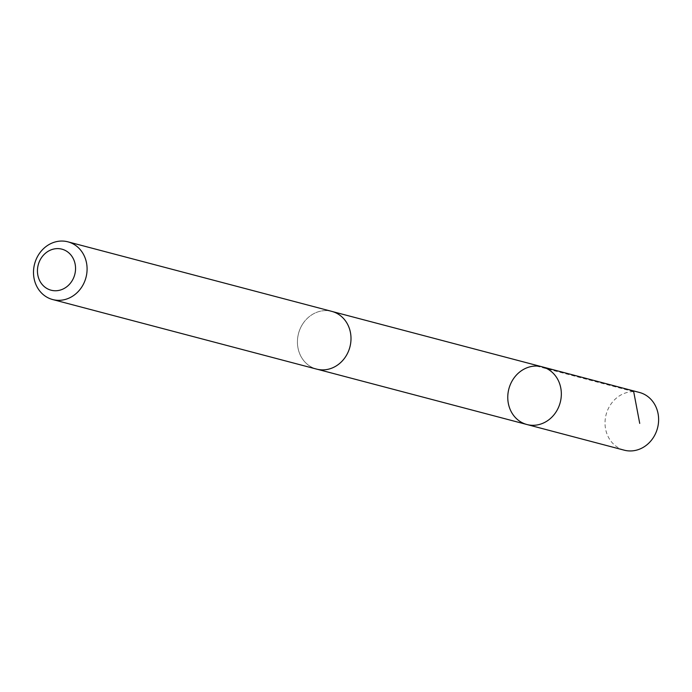 <?xml version="1.0" encoding="UTF-8"?>
<svg xmlns="http://www.w3.org/2000/svg" width="692" height="692" viewBox="0 0 692 692"><rect width="100%" height="100%" fill="white"/><g stroke="black" fill="none" stroke-linecap="round" stroke-linejoin="round"><path stroke-width="0.52" stroke-dasharray="3.46 2.59" d="M639.425 392.45A29.843 26.564 -75.2 0 0 610.958 404.076A29.843 26.564 -75.2 0 0 624.219 450.172M303.356 323.017A29.825 26.547 -75.2 0 0 316.607 369.078A29.825 26.547 -75.2 0 0 345.057 357.461A29.825 26.547 -75.2 0 0 331.805 311.4A29.825 26.547 -75.2 0 0 303.356 323.017M526.949 424.525A29.834 26.564 104.8 0 1 513.689 378.446A29.834 26.564 104.8 0 1 542.156 366.821M332.783 311.659L331.805 311.4A29.843 26.564 -75.2 0 0 298.52 333.475A29.843 26.564 -75.2 0 0 316.599 369.104L317.585 369.338M536.412 366.042L633.69 391.672"/><path stroke-width="1.04" d="M513.689 378.446A29.834 26.564 104.8 0 1 542.156 366.821A29.834 26.564 104.8 0 1 560.235 402.441A29.834 26.564 104.8 0 1 526.949 424.525A29.834 26.564 104.8 0 1 513.689 378.446M624.219 450.172A29.843 26.564 -75.2 0 0 652.694 438.546A29.843 26.564 -75.2 0 0 639.425 392.45L542.156 366.821A29.834 26.564 104.8 0 1 560.235 402.441A29.834 26.564 104.8 0 1 526.949 424.525L624.219 450.172M52.687 299.55L316.599 369.104A29.843 26.564 -75.2 0 0 345.074 357.479A29.843 26.564 -75.2 0 0 331.814 311.383L67.894 241.828A29.843 26.564 -75.2 0 0 34.6 263.92A29.843 26.564 -75.2 0 0 52.687 299.55A29.843 26.564 -75.2 0 0 81.163 287.924A29.843 26.564 -75.2 0 0 67.894 241.828M71.337 281.947A21.227 18.9 -75.2 0 0 59.425 248.705A21.227 18.9 -75.2 0 0 38.726 278.418A21.227 18.9 -75.2 0 0 71.337 281.947M633.69 391.672L639.719 423.392M317.585 369.338L526.949 424.525M332.783 311.659L542.156 366.821"/></g></svg>

